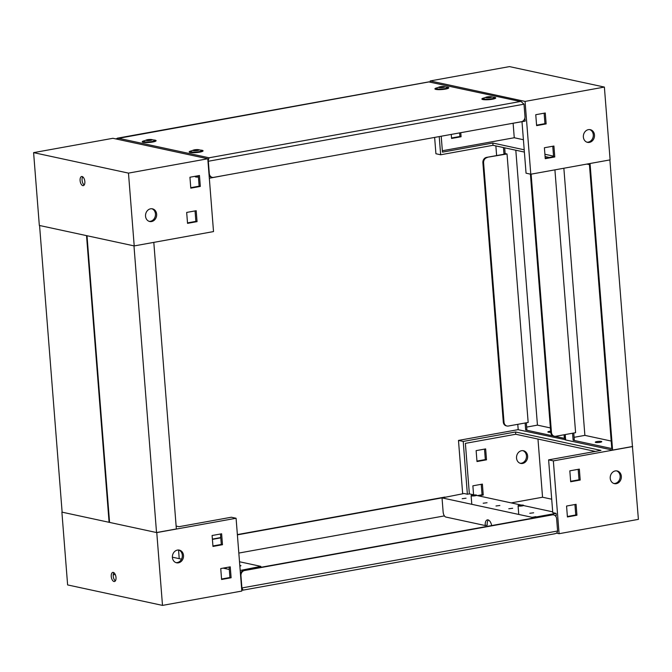 <?xml version="1.0" encoding="UTF-8"?>
<svg xmlns="http://www.w3.org/2000/svg" width="672" height="672" viewBox="0 0 672 672"><rect width="100%" height="100%" fill="white"/><g stroke="black" fill="none" stroke-linecap="round" stroke-linejoin="round"><path stroke-width="1.01" d="M151.612 139.558A2.965 0.512 -4.5 0 0 149.016 139.507A2.965 0.512 -4.5 0 0 146.479 139.969A2.965 0.512 -4.5 0 0 146.53 140.473A2.965 0.512 -4.5 0 0 150.578 140.347A2.965 0.512 -4.5 0 0 151.62 139.566A2.965 0.512 -4.5 0 0 151.612 139.558L153.93 140.07A5.561 0.966 175.5 0 1 154.686 140.49A5.561 0.966 175.5 0 1 150.654 141.742A5.561 0.966 175.5 0 1 144.379 141.792A5.561 0.966 175.5 0 1 143.598 141.364A5.561 0.966 175.5 0 1 144.287 140.834L146.479 139.969M198.576 149.696A2.965 0.512 -4.5 0 0 195.98 149.638A2.965 0.512 -4.5 0 0 193.444 150.1A2.965 0.512 -4.5 0 0 193.494 150.612A2.965 0.512 -4.5 0 0 197.543 150.478A2.965 0.512 -4.5 0 0 198.584 149.696A2.965 0.512 -4.5 0 0 198.576 149.696L200.894 150.209A5.561 0.966 175.5 0 1 200.894 150.209A5.561 0.966 175.5 0 1 201.65 150.629A5.561 0.966 175.5 0 1 197.618 151.88A5.561 0.966 175.5 0 1 191.344 151.922A5.561 0.966 175.5 0 1 190.562 151.494A5.561 0.966 175.5 0 1 191.243 150.965L193.444 150.1M491.249 96.776A2.965 0.512 -4.5 0 0 488.662 96.726A2.965 0.512 -4.5 0 0 486.125 97.188A2.965 0.512 -4.5 0 0 486.175 97.692A2.965 0.512 -4.5 0 0 490.224 97.566A2.965 0.512 -4.5 0 0 491.266 96.785A2.965 0.512 -4.5 0 0 491.249 96.776M493.542 97.289A5.561 0.966 175.5 0 1 493.567 97.289A5.561 0.966 175.5 0 1 494.332 97.709A5.561 0.966 175.5 0 1 490.3 98.96A5.561 0.966 175.5 0 1 484.025 99.011A5.561 0.966 175.5 0 1 483.244 98.582A5.561 0.966 175.5 0 1 483.924 98.053L486.125 97.188M444.284 86.646A2.965 0.512 -4.5 0 0 441.697 86.587A2.965 0.512 -4.5 0 0 439.16 87.049A2.965 0.512 -4.5 0 0 439.211 87.562A2.965 0.512 -4.5 0 0 443.26 87.436A2.965 0.512 -4.5 0 0 444.301 86.646A2.965 0.512 -4.5 0 0 444.284 86.646M444.301 86.646L446.603 87.158A5.561 0.966 175.5 0 1 446.603 87.158A5.561 0.966 175.5 0 1 447.367 87.578A5.561 0.966 175.5 0 1 443.335 88.83A5.561 0.966 175.5 0 1 437.06 88.872A5.561 0.966 175.5 0 1 436.279 88.452A5.561 0.966 175.5 0 1 436.96 87.914L439.16 87.049M195.325 176.551L195.342 176.761A2.78 0.479 -4.5 0 0 195.728 176.971A2.78 0.479 -4.5 0 0 197.669 177.055M146.689 140.448A2.78 0.479 -4.5 0 0 149.831 140.423A2.78 0.479 -4.5 0 0 151.847 139.801A2.78 0.479 -4.5 0 0 151.452 139.591A2.78 0.479 -4.5 0 0 148.31 139.608A2.78 0.479 -4.5 0 0 146.294 140.238A2.78 0.479 -4.5 0 0 146.689 140.448M193.654 150.578A2.78 0.479 -4.5 0 0 196.787 150.562A2.78 0.479 -4.5 0 0 198.803 149.932A2.78 0.479 -4.5 0 0 198.416 149.722A2.78 0.479 -4.5 0 0 195.275 149.747A2.78 0.479 -4.5 0 0 193.259 150.368A2.78 0.479 -4.5 0 0 193.654 150.578M486.335 97.667A2.78 0.479 -4.5 0 0 489.468 97.642A2.78 0.479 -4.5 0 0 491.484 97.02A2.78 0.479 -4.5 0 0 491.098 96.81A2.78 0.479 -4.5 0 0 487.956 96.827A2.78 0.479 -4.5 0 0 485.94 97.457A2.78 0.479 -4.5 0 0 486.335 97.667M439.37 87.536A2.78 0.479 -4.5 0 0 442.504 87.511A2.78 0.479 -4.5 0 0 444.52 86.881A2.78 0.479 -4.5 0 0 444.133 86.671A2.78 0.479 -4.5 0 0 440.992 86.696A2.78 0.479 -4.5 0 0 438.976 87.318A2.78 0.479 -4.5 0 0 439.37 87.536M153.443 139.969A6.964 1.21 175.5 0 1 155.123 140.171A6.964 1.21 175.5 0 1 156.089 140.809A6.964 1.21 175.5 0 1 150.772 142.304A6.964 1.21 175.5 0 1 143.212 142.321A6.964 1.21 175.5 0 1 142.262 141.893A6.964 1.21 175.5 0 1 144.749 140.65M200.407 150.1A6.964 1.21 175.5 0 1 202.087 150.301A6.964 1.21 175.5 0 1 203.053 150.94A6.964 1.21 175.5 0 1 197.736 152.435A6.964 1.21 175.5 0 1 190.176 152.46A6.964 1.21 175.5 0 1 189.227 152.032A6.964 1.21 175.5 0 1 191.713 150.78M493.08 97.18A6.964 1.21 175.5 0 1 494.768 97.39A6.964 1.21 175.5 0 1 495.734 98.028A6.964 1.21 175.5 0 1 490.417 99.523A6.964 1.21 175.5 0 1 482.857 99.54A6.964 1.21 175.5 0 1 481.908 99.112A6.964 1.21 175.5 0 1 484.394 97.868M446.116 87.049A6.964 1.21 175.5 0 1 447.804 87.259A6.964 1.21 175.5 0 1 448.77 87.889A6.964 1.21 175.5 0 1 443.453 89.393A6.964 1.21 175.5 0 1 435.893 89.41A6.964 1.21 175.5 0 1 434.944 88.981A6.964 1.21 175.5 0 1 437.43 87.738M524.009 104.185L208.328 161.255L209.294 173.544A4.637 3.948 -77.8 0 0 212.285 177.358A4.637 3.948 -77.8 0 0 213.62 177.374L521.371 121.733A4.637 3.948 -77.8 0 0 524.975 116.466L524.009 104.185L521.262 101.69L428.912 81.925L521.262 101.69M209.084 175.207A4.637 3.948 102.2 0 0 209.588 175.972A4.637 3.948 102.2 0 0 211.571 177.206L212.285 177.358M209.588 175.972L209.152 176.056M428.912 81.925L115.567 138.869M207.984 161.179L209.068 157.786L519.994 101.573M133.972 245.868L87.007 235.738L109.57 522.413L156.534 532.543L133.972 245.868M153.804 242.374L176.358 528.956L156.534 532.543M86.528 235.628L39.564 225.498L62.126 512.173L109.091 522.304L86.528 235.628M109.553 522.22L109.091 522.304M588.42 129.646A6.485 5.527 102.2 0 0 583.363 135.937A6.485 5.527 102.2 0 0 587.555 142.363A6.485 5.527 102.2 0 0 589.428 142.388A6.485 5.527 102.2 0 0 594.485 136.097A6.485 5.527 102.2 0 0 590.293 129.671A6.485 5.527 102.2 0 0 588.42 129.646M586.967 142.195A6.485 5.527 102.2 0 0 588.235 142.128A6.485 5.527 102.2 0 0 593.258 136.198A6.485 5.527 102.2 0 0 589.688 129.587M505.991 124.513L525.193 121.12L525.008 118.843L524.588 118.919M521.993 121.699L526.05 173.191L530.788 174.216L525.059 101.413L604.38 87.074L509.502 66.604L430.181 80.942L525.059 101.413M439.228 136.584L440.656 154.77L435.918 153.745L434.633 137.416M430.273 82.06L430.181 80.942M523.412 139.726L514.256 137.743L513.122 123.304M442.352 150.746L514.256 137.743M524.21 149.797L492.828 143.027L442.462 152.132L441.21 136.231M553.543 156.131L544.908 154.266M545.219 158.214L553.585 156.702L552.762 146.244M536.584 125.168L544.95 123.648L544.127 113.19M451.248 134.417L451.567 138.466L461.084 136.744L460.765 132.695M451.525 138.004L459.9 136.492L459.614 132.905M530.788 174.216L610.109 159.877L604.38 87.074M554.77 156.962L553.913 146.042L544.396 147.756L545.252 158.684L554.77 156.962L553.585 156.702M546.143 123.908L545.278 112.988L535.76 114.71L536.617 125.63L546.143 123.908L544.95 123.648M440.656 154.77L493.004 145.303L524.387 152.074M545.084 156.542L549.368 157.466M493.004 145.303L492.828 143.027M459.9 136.492L461.084 136.744M82.11 176.526A4.637 2.293 79.8 0 1 84.798 181.129A4.637 2.293 79.8 0 1 83.294 185.64A4.637 2.293 79.8 0 1 82.832 185.632A4.637 2.293 79.8 0 1 80.144 181.028A4.637 2.293 79.8 0 1 81.648 176.518A4.637 2.293 79.8 0 1 82.11 176.526M151.864 208.74A6.485 5.527 -77.8 0 1 155.434 215.351A6.485 5.527 -77.8 0 1 150.41 221.29A6.485 5.527 -77.8 0 1 149.142 221.348M150.595 208.807A6.485 5.527 -77.8 0 1 152.46 208.832A6.485 5.527 -77.8 0 1 156.652 215.258A6.485 5.527 -77.8 0 1 151.595 221.542A6.485 5.527 -77.8 0 1 149.722 221.516A6.485 5.527 -77.8 0 1 145.538 215.09A6.485 5.527 -77.8 0 1 150.595 208.807M227.111 174.938L209.328 178.231M198.425 177.215L194.586 176.392M207.791 158.768L112.913 138.298L33.6 152.636L128.478 173.116L207.791 158.768L213.52 231.58L134.207 245.918L128.478 173.116M198.307 175.72L199.13 186.178L190.764 187.69M195.048 210.924L195.871 221.374L187.496 222.894M84.202 184.993A4.637 2.293 79.8 0 1 82.202 181.129A4.637 2.293 79.8 0 1 82.723 176.803M197.056 221.634L187.538 223.356L186.673 212.436L196.19 210.714L197.056 221.634L195.871 221.374M200.315 186.43L190.798 188.152L189.941 177.232L199.458 175.51L200.315 186.43L199.13 186.178M134.207 245.918L39.329 225.448L33.6 152.636M471.509 495.886A2.78 0.479 175.5 0 1 471.114 495.676A2.78 0.479 175.5 0 1 473.13 495.046A2.78 0.479 175.5 0 1 476.272 495.029A2.78 0.479 175.5 0 1 476.658 495.239A2.78 0.479 175.5 0 1 474.642 495.86A2.78 0.479 175.5 0 1 471.509 495.886M518.473 506.016A2.78 0.479 175.5 0 1 518.078 505.806A2.78 0.479 175.5 0 1 520.094 505.184A2.78 0.479 175.5 0 1 523.228 505.159A2.78 0.479 175.5 0 1 523.622 505.369A2.78 0.479 175.5 0 1 521.606 505.999A2.78 0.479 175.5 0 1 518.473 506.016M238.829 553.064L444.41 515.894M212.411 539.381L220.777 537.86M237.392 534.862L444.914 497.339M444.889 497.062L237.367 534.584M220.752 537.583L212.386 539.095M241.576 588.008L557.6 531.014L556.634 518.725A4.637 3.948 -77.8 0 0 553.644 514.912A4.637 3.948 -77.8 0 0 552.308 514.895L244.558 570.528A4.637 3.948 -77.8 0 0 240.954 575.795L241.92 588.084L243.088 590.075M555.71 515.844L555.744 516.281M553.644 514.912L552.93 514.76A4.637 3.948 102.2 0 0 551.594 514.735L243.852 570.377A4.637 3.948 102.2 0 0 240.82 572.771A4.637 3.948 102.2 0 0 240.45 573.695M240.383 572.846L240.82 572.771M241.727 589.94L242.894 590.167L554.77 533.786M557.6 531.014C557.491 532.661 556.29 533.618 554.014 533.862M595.753 442.436A3.242 0.563 -4.5 0 0 599.416 442.411A3.242 0.563 -4.5 0 0 601.768 441.68A3.242 0.563 -4.5 0 0 601.306 441.428A3.242 0.563 -4.5 0 0 597.652 441.462A3.242 0.563 -4.5 0 0 595.3 442.193A3.242 0.563 -4.5 0 0 595.753 442.436M573.762 433.02L574.308 440.009L573.124 440.227L611.78 448.568L589.436 164.623L586.891 164.077M574.098 437.321L584.884 435.372L611.192 441.05M565.219 434.566L565.639 439.95L612.604 450.089L632.436 446.502L609.882 159.919M563.858 168.244L584.884 435.372M612.604 450.089L590.05 163.506M572.569 433.23L573.124 440.227M554.434 436.254L553.728 436.094A4.637 3.948 -77.8 0 1 550.738 432.281L551.452 432.44A4.637 3.948 102.2 0 0 554.434 436.254A4.637 3.948 102.2 0 0 555.769 436.271L575.602 432.684L554.912 169.856M551.452 432.44L531.124 174.157M530.418 174.14L550.738 432.281M550.645 431.172A3.242 0.563 -4.5 0 0 547.856 431.953A3.242 0.563 -4.5 0 0 548.318 432.197A3.242 0.563 -4.5 0 0 550.738 432.289M526.327 422.78L526.873 429.778L525.68 429.988L553.148 435.918M555.038 436.321L564.346 438.329L564.068 434.767M526.663 427.09L537.449 425.132L550.393 427.93M517.776 424.326L518.204 429.719L565.622 439.765M515.81 150.226L537.449 425.132M565.169 439.849L564.757 434.65M495.869 145.925L496.625 155.576M503.454 147.563L503.95 153.779L505.134 154.039L486.494 157.408L507.032 153.972L528.167 422.453L508.334 426.031A4.637 3.948 102.2 0 1 506.999 426.014L506.285 425.863A4.637 3.948 -77.8 0 1 503.294 422.05L504.008 422.201L483.596 162.826L482.882 162.674L503.294 422.05M525.134 422.999L525.68 429.988M504.68 147.823L505.134 153.569L507.032 153.972M487.2 157.559A4.637 3.948 102.2 0 0 483.596 162.826M504.008 422.201A4.637 3.948 102.2 0 0 506.999 426.014M505.134 153.569L503.95 153.779M482.882 162.674A4.637 3.948 -77.8 0 1 486.494 157.408M529.788 513.282L533.652 512.795L529.788 513.282M508.796 508.754L512.66 508.267L508.796 508.754M495.986 505.991L499.85 505.504L495.986 505.991M483.185 503.227L487.049 502.74L483.185 503.227M462.193 498.691L466.057 498.212L462.193 498.691M488.435 520.019A6.485 3.209 -100.2 0 0 487.2 525.185L485.218 525.538L445.864 517.054A4.637 2.293 -100.2 0 1 443.134 511.988L442.025 497.885L464.075 493.517L467.376 494.231L469.358 493.87L465.385 443.36L515.752 434.255L595.316 451.424M491.669 525.571A6.485 3.209 -100.2 0 0 488.032 519.884A6.485 3.209 -100.2 0 0 487.385 519.876A6.485 3.209 -100.2 0 0 485.218 525.538M616.552 470.862A6.485 5.527 -77.8 0 1 620.122 477.481A6.485 5.527 -77.8 0 1 615.098 483.412A6.485 5.527 -77.8 0 1 613.83 483.47M616.283 483.664A6.485 5.527 -77.8 0 1 614.418 483.638A6.485 5.527 -77.8 0 1 610.226 477.212A6.485 5.527 -77.8 0 1 615.283 470.929A6.485 5.527 -77.8 0 1 617.148 470.954A6.485 5.527 -77.8 0 1 621.34 477.38A6.485 5.527 -77.8 0 1 616.283 483.664M522.858 450.652A6.485 5.527 -77.8 0 1 526.428 457.262A6.485 5.527 -77.8 0 1 521.405 463.193A6.485 5.527 -77.8 0 1 520.136 463.26M522.598 463.453A6.485 5.527 -77.8 0 1 520.724 463.428A6.485 5.527 -77.8 0 1 516.533 457.002A6.485 5.527 -77.8 0 1 521.59 450.71A6.485 5.527 -77.8 0 1 523.463 450.736A6.485 5.527 -77.8 0 1 527.646 457.162A6.485 5.527 -77.8 0 1 522.598 463.453M532.182 518.246L532.106 517.322L442.025 497.885M532.106 517.322L535.92 516.634L535.987 517.558M536.911 517.39L535.92 516.634M536.869 516.835L556.063 513.366L556.24 515.642L555.316 515.81M556.433 533.131L559.087 533.702L553.35 460.891L548.612 459.866L552.762 512.652L556.063 513.366M552.703 511.854L523.639 505.588M521.296 505.075L476.675 495.449M474.331 494.945L469.358 493.87M467.376 494.231L463.218 441.445L458.48 440.42L462.672 493.769M476.129 450.626L485.646 448.904L486.511 459.824L476.994 461.546L476.129 450.626M473.575 494.785L472.87 485.822L482.387 484.109L483.244 495.029L478.598 495.869M511.19 502.9L542.548 497.23L537.97 439.051M574.93 504.529L575.753 514.987L567.386 516.499M578.189 469.325L579.012 479.783L570.646 481.295M551.704 499.204L542.548 497.23M569.822 470.837L579.34 469.115L580.196 480.035L570.679 481.757L569.822 470.837M566.563 506.041L576.08 504.319L576.937 515.239L567.42 516.961L566.563 506.041M559.087 533.702L638.4 519.364L632.436 446.502M553.35 460.891L632.671 446.552M484.504 449.106L485.327 459.564L476.952 461.076M481.236 484.31L482.059 494.768L477.414 495.608M458.48 440.42L518.196 429.626M548.612 459.866L600.961 450.408L515.567 431.978L515.752 434.255M463.218 441.445L515.567 431.978M483.244 495.029L482.059 494.768M576.937 515.239L575.753 514.987M486.511 459.824L485.327 459.564M580.196 480.035L579.012 479.783M239.854 566.118L240.971 565.706L239.803 565.48M115.357 580.877A4.637 2.293 79.8 0 1 113.358 577.013A4.637 2.293 79.8 0 1 113.879 572.687M113.988 581.515A4.637 2.293 79.8 0 1 111.3 576.912A4.637 2.293 79.8 0 1 112.804 572.401A4.637 2.293 79.8 0 1 113.266 572.41A4.637 2.293 79.8 0 1 115.954 577.013A4.637 2.293 79.8 0 1 114.45 581.524A4.637 2.293 79.8 0 1 113.988 581.515M178.458 562.825A6.485 5.527 102.2 0 0 183.506 556.534A6.485 5.527 102.2 0 0 179.323 550.108A6.485 5.527 102.2 0 0 177.45 550.082A6.485 5.527 102.2 0 0 172.393 556.374A6.485 5.527 102.2 0 0 176.585 562.8A6.485 5.527 102.2 0 0 178.458 562.825M175.997 562.632A6.485 5.527 102.2 0 0 177.265 562.565A6.485 5.527 102.2 0 0 182.288 556.634A6.485 5.527 102.2 0 0 178.718 550.024M239.509 561.758L260.845 566.362L240.198 570.469M260.921 567.294L260.845 566.362M172.385 557.18L181.541 559.163M223.129 568.134L229.295 569.461M240.374 572.746L240.878 572.653M176.131 526.075L178.996 526.697L231.344 517.23L236.082 518.255L241.819 591.058L162.498 605.396L67.62 584.926L61.891 512.123L156.769 532.594L162.498 605.396M212.923 545.966L221.298 544.454L220.475 533.996M221.558 579.02L229.933 577.508L229.11 567.05M115.24 574.484L113.232 574.846M212.1 535.508L212.965 546.437L222.482 544.715L221.617 533.795L212.1 535.508M220.735 568.562L221.6 579.482L231.118 577.76L230.252 566.84L220.735 568.562M236.082 518.255L156.769 532.594M229.933 577.508L231.118 577.76M221.298 544.454L222.482 544.715M258.031 567.815L257.989 567.252M117.986 138.138L209.068 157.786M243.852 570.377L244.558 570.528M551.594 514.735L552.308 514.895M143.598 141.364L143.682 142.405M190.562 151.494L190.646 152.544M483.244 98.582L483.319 99.624M436.279 88.452L436.363 89.494M447.367 87.578L447.451 88.62M494.332 97.709L494.416 98.75M201.65 150.629L201.734 151.67M154.686 140.49L154.77 141.532M491.266 96.785L493.567 97.289M429.106 81.833L117.23 138.214M471.114 495.676L471.794 504.302M518.078 505.806L518.759 514.441M226.094 567.596L226.195 568.798M178.55 550.007L179.231 558.659"/></g></svg>
